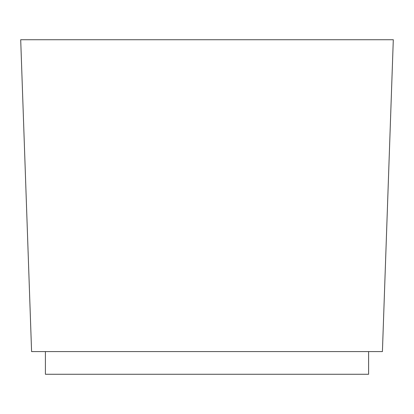 <?xml version="1.0" encoding="UTF-8"?>
<svg xmlns="http://www.w3.org/2000/svg" width="414" height="414" viewBox="0 0 414 414"><rect width="100%" height="100%" fill="white"/><g stroke="black" fill="none" stroke-linecap="round" stroke-linejoin="round"><path stroke-width="0.62" d="M368.6 351.589L368.6 374.266L45.4 374.266L45.4 351.589M393.3 39.734L20.7 39.734L31.588 351.589L382.412 351.589L393.3 39.734"/></g></svg>
